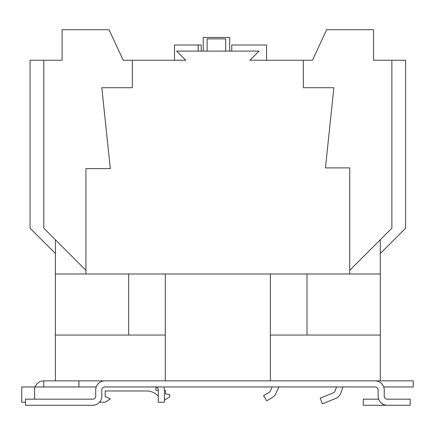 <?xml version="1.0" encoding="UTF-8"?>
<svg xmlns="http://www.w3.org/2000/svg" width="435" height="435" viewBox="0 0 435 435"><rect width="100%" height="100%" fill="white"/><g stroke="black" fill="none" stroke-linecap="round" stroke-linejoin="round"><path stroke-width="0.65" d="M85.934 273.985L85.934 168.617L110.316 168.617L101.812 87.734L132.343 87.734L132.343 60.253L185.778 60.253L176.621 51.096L259.059 51.096L249.897 60.253L303.331 60.253L303.331 87.734L333.862 87.734L325.44 167.899L349.74 167.899L349.74 273.985L55.403 273.985L55.403 380.853M380.272 253.529L405.616 228.185L405.616 60.253L373.556 60.253L373.556 29.721L326.62 29.721L312.493 60.253L303.331 60.253M132.343 60.253L123.187 60.253L109.06 29.721L62.118 29.721L62.118 60.253L30.058 60.253L30.058 228.185L55.403 253.529M270.352 380.853L270.352 273.985M165.322 273.985L165.322 380.853M306.996 273.985L306.996 335.053L380.272 335.053L380.272 273.985L349.74 273.985M78.942 380.853L78.942 386.96L43.799 386.96L43.799 380.853L380.272 380.853L380.272 335.053M375.084 380.853A9.162 9.162 0 0 1 384.241 390.01L384.241 396.116A3.056 3.056 0 0 0 387.297 399.172L410.194 399.172L410.194 405.279L387.297 405.279A9.162 9.162 0 0 1 378.135 396.116L378.135 390.01A3.056 3.056 0 0 0 375.084 386.96L104.868 386.96A3.056 3.056 0 0 0 101.812 390.01L101.812 396.116A9.162 9.162 0 0 1 92.65 405.279L25.48 405.279L25.48 399.172L92.65 399.172A3.056 3.056 0 0 0 95.705 396.116L95.705 390.01A9.162 9.162 0 0 1 104.868 380.853M383.719 386.96L413.25 386.96L413.25 380.853L380.272 380.853M272.169 386.96L270.26 391.049A3.056 3.056 0 0 1 269.02 392.403L263.588 395.54L266.639 400.825L272.071 397.693A9.162 9.162 0 0 0 275.795 393.631L278.737 387.313A0.609 0.609 0 0 1 279.292 386.96M336.527 386.96L335.037 391.054A3.056 3.056 0 0 1 333.308 392.838L320.106 398.172L322.395 403.838L335.597 398.498A9.162 9.162 0 0 0 340.774 393.142L342.878 387.362A0.609 0.609 0 0 1 343.449 386.96M128.684 273.985L128.684 335.053L55.403 335.053M387.297 405.279L363.285 405.279L363.285 399.172L378.662 399.172M43.799 380.853A9.162 9.162 0 0 0 35.164 386.96M163.881 386.96A9.162 9.162 0 0 1 164.403 390.01L164.403 402.228L158.296 402.228L158.296 390.01A3.056 3.056 0 0 0 155.246 386.96M43.799 386.96L21.75 386.96L21.75 402.228L25.48 402.228M34.637 386.96L34.637 399.172M158.296 396.372A15.187 15.187 0 0 0 146.682 390.967L105.205 390.967L105.205 396.595L110.354 398.873L105.205 402.228L99.479 402.228M164.403 390.391L165.523 390.391L165.523 393.898L169.693 394.594L169.693 396.802L164.403 400.238M155.926 387.036L155.926 390.391L158.296 390.391M96.227 386.96L78.942 386.96M380.272 273.985L380.272 239.788M55.403 239.788L55.403 273.985M270.352 335.053L306.996 335.053M128.684 335.053L165.322 335.053M85.934 270.32L43.799 228.185L43.799 60.253M349.74 270.32L391.875 228.185L391.875 60.253M174.5 60.253L174.5 44.99L201.198 44.99L201.198 51.096M266.595 60.253L266.595 44.99L231.73 44.99L231.73 51.096M203.243 51.096L203.243 37.486L229.685 37.486L229.685 51.096M225.667 51.096L225.667 38.884L207.12 38.884L207.12 51.096M198.17 44.99L198.17 51.096"/></g></svg>
